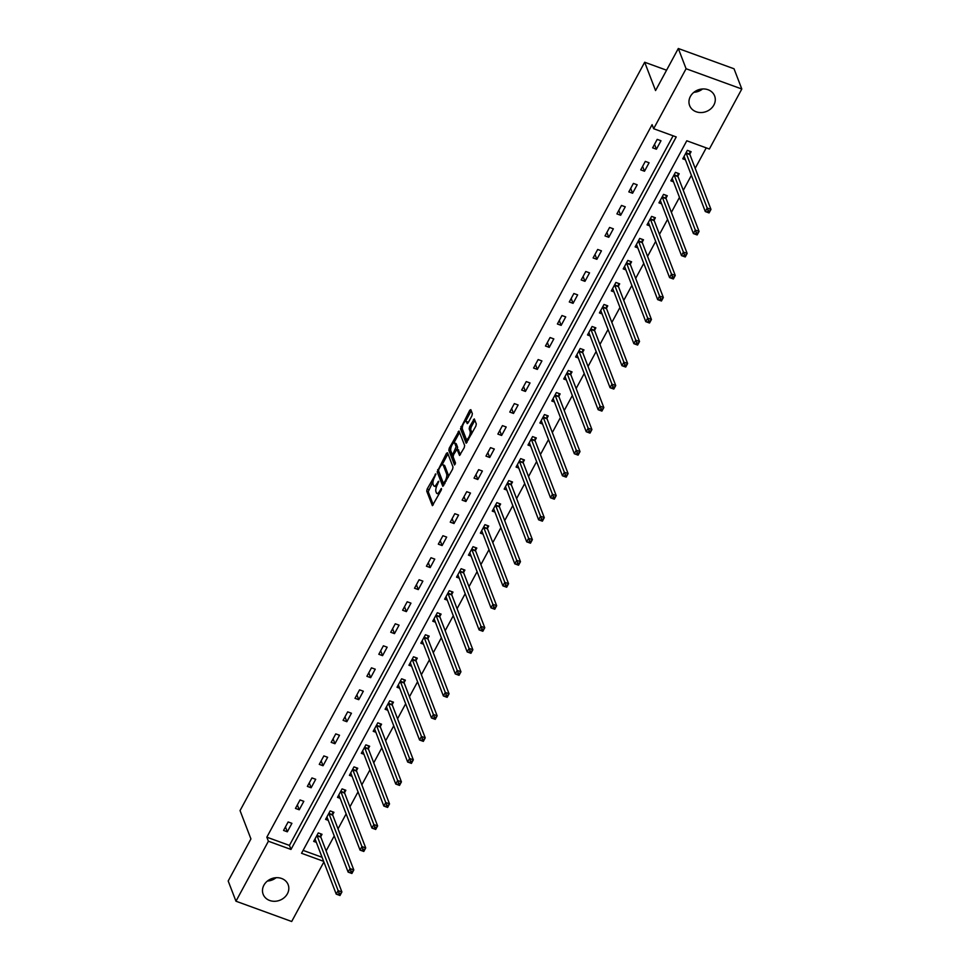 <?xml version="1.0" encoding="UTF-8"?>
<svg xmlns="http://www.w3.org/2000/svg" width="970" height="970" viewBox="0 0 970 970"><rect width="100%" height="100%" fill="white"/><g stroke="black" fill="none" stroke-linecap="round" stroke-linejoin="round"><path stroke-width="1.45" d="M435.87 473.869L427.176 489.001L426.727 491.184L432.39 505.673L441.229 490.165L441.423 488.504L439.774 490.965A5.396 1.928 -70 0 1 436.961 493.487A5.396 1.928 -70 0 1 436.403 492.857L435.942 491.657A5.396 1.928 -70 0 1 437.373 484.685L438.707 481.253L436.936 483.569A5.396 1.928 -70 0 1 434.123 486.103A5.396 1.928 -70 0 1 433.566 485.461L433.105 484.272A5.396 1.928 -70 0 1 434.536 477.301L435.87 473.869M702.583 88.961A13.386 11.555 -21 0 1 693.889 92.308M713.871 105.027A13.386 11.555 -21 0 1 701.14 112.556A13.386 11.555 -21 0 1 689.621 105.548A13.386 11.555 -21 0 1 690.373 96.479A13.386 11.555 -21 0 1 703.092 88.949A13.386 11.555 -21 0 1 714.623 95.957A13.386 11.555 -21 0 1 713.871 105.027M276.111 877.692A13.386 11.555 -21 0 1 267.417 881.039M287.399 893.758A13.386 11.555 -21 0 1 274.668 901.288A13.386 11.555 -21 0 1 263.149 894.279A13.386 11.555 -21 0 1 263.901 885.21A13.386 11.555 -21 0 1 276.632 877.68A13.386 11.555 -21 0 1 288.151 884.676A13.386 11.555 -21 0 1 287.399 893.758M471.917 415.839L472.354 413.656L470.814 409.643L469.759 410.237L460.471 428.764L466.146 443.266L475.858 426.121L476.306 423.951L474.269 418.907L469.613 426.691L469.165 428.873L470.086 431.274A4.51 1.613 -70 0 1 469.274 436.342A4.51 1.613 -70 0 1 466.546 439.216A4.51 1.613 -70 0 1 466.085 438.683L462.46 429.274A4.51 1.613 -70 0 1 463.272 424.193A4.51 1.613 -70 0 1 466.012 421.332A4.51 1.613 -70 0 1 466.473 421.853L467.249 423.623L468.134 422.835L471.917 415.839M323.871 861.978L291.691 921.5L235.965 901.215L228.192 880.99L250.927 838.929L240.051 810.593L644.686 62.238L655.562 90.562L678.309 48.5L686.081 68.737L741.807 89.01L709.373 149.004L686.784 140.783L301.537 853.285L323.628 861.336M235.965 901.215L268.399 841.232L290.988 849.453L676.236 136.94L653.647 128.719L686.081 68.737M653.647 128.719L652.095 124.669L266.835 837.183L268.399 841.232M447.522 452.735L446.467 453.329L437.179 471.856L442.841 486.346L452.566 469.213L453.014 467.031L447.522 452.735M449.268 448.128L458.992 430.995L464.654 445.485L464.218 447.667L459.55 455.451L456.979 449.255L453.584 454.687L453.135 456.87L455.463 462.908L454.53 464.982L448.831 450.31L449.268 448.128L450.771 448.673L450.335 450.856L448.831 450.31M666.572 70.204L644.686 62.238M266.835 837.183L289.436 845.403L673.107 135.8M287.326 831.799L291.909 823.336L288.138 821.966L283.555 830.429L287.326 831.799L285.459 826.925M299.233 809.78L303.816 801.317L300.045 799.947L295.462 808.41L299.233 809.78L297.366 804.906M311.14 787.761L315.711 779.298L311.952 777.928L307.369 786.391L311.14 787.761L309.26 782.887M323.046 765.742L327.617 757.279L323.859 755.909L319.275 764.372L323.046 765.742L321.167 760.868M334.953 743.723L339.524 735.26L335.765 733.89L331.182 742.353L334.953 743.723L333.074 738.849M346.848 721.704L351.431 713.241L347.672 711.871L343.089 720.334L346.848 721.704L344.98 716.83M358.754 699.685L363.338 691.222L359.567 689.852L354.996 698.315L358.754 699.685L356.887 694.811M370.661 677.666L375.245 669.203L371.474 667.833L366.902 676.296L370.661 677.666L368.794 672.792M382.568 655.647L387.151 647.184L383.38 645.814L378.809 654.277L382.568 655.647L380.701 650.773M394.475 633.628L399.058 625.165L395.287 623.795L390.716 632.258L394.475 633.628L392.607 628.754M406.382 611.609L410.965 603.146L407.194 601.776L402.611 610.239L406.382 611.609L404.514 606.735M418.288 589.59L422.871 581.127L419.101 579.757L414.517 588.22L418.288 589.59L416.421 584.716M430.195 567.571L434.766 559.108L431.007 557.738L426.424 566.201L430.195 567.571L428.316 562.697M442.102 545.552L446.673 537.089L442.914 535.719L438.331 544.182L442.102 545.552L440.222 540.678M454.008 523.533L458.58 515.07L454.821 513.7L450.238 522.163L454.008 523.533L452.129 518.659M465.915 501.514L470.486 493.051L466.728 491.681L462.144 500.144L465.915 501.514L464.036 496.64M477.81 479.495L482.393 471.032L478.634 469.662L474.051 478.125L477.81 479.495L475.943 474.621M489.717 457.476L494.3 449.013L490.529 447.643L485.958 456.106L489.717 457.476L487.849 452.602M501.623 435.457L506.207 426.994L502.436 425.624L497.865 434.087L501.623 435.457L499.756 430.583M513.53 413.438L518.113 404.975L514.342 403.605L509.771 412.068L513.53 413.438L511.663 408.564M525.437 391.419L530.02 382.956L526.249 381.586L521.666 390.049L525.437 391.419L523.57 386.545M537.344 369.4L541.927 360.937L538.156 359.567L533.573 368.03L537.344 369.4L535.476 364.526M549.25 347.381L553.821 338.918L550.063 337.548L545.479 346.011L549.25 347.381L547.371 342.507M561.157 325.362L565.728 316.899L561.969 315.529L557.386 323.992L561.157 325.362L559.278 320.488M573.064 303.343L577.635 294.88L573.876 293.51L569.293 301.973L573.064 303.343L571.184 298.469M584.971 281.324L589.542 272.861L585.783 271.491L581.2 279.954L584.971 281.324L583.091 276.45M596.865 259.305L601.448 250.842L597.69 249.472L593.106 257.935L596.865 259.305L594.998 254.431M608.772 237.286L613.355 228.823L609.584 227.453L605.013 235.916L608.772 237.286L606.905 232.412M620.679 215.267L625.262 206.804L621.491 205.434L616.92 213.897L620.679 215.267L618.812 210.393M632.586 193.248L637.169 184.785L633.398 183.415L628.827 191.878L632.586 193.248L630.718 188.374M644.492 171.229L649.076 162.766L645.305 161.396L640.734 169.859L644.492 171.229L642.625 166.355M656.399 149.21L660.982 140.747L657.211 139.377L652.628 147.84L656.399 149.21L654.532 144.336M326.126 850.896L334.226 835.91M338.021 828.877L346.132 813.891M349.928 806.858L358.039 791.872M361.834 784.839L369.946 769.853M373.741 762.82L381.853 747.834M385.648 740.801L393.747 725.815M397.554 718.782L405.654 703.796M409.461 696.763L417.561 681.777M421.368 674.744L429.467 659.758M433.275 652.725L441.374 637.739M445.181 630.706L453.281 615.72M457.088 608.687L465.188 593.701M468.983 586.668L477.094 571.682M480.89 564.649L489.001 549.663M492.796 542.63L500.908 527.644M504.703 520.611L512.803 505.625M516.61 498.592L524.709 483.606M528.517 476.573L536.616 461.587M540.423 454.554L548.523 439.568M552.33 432.535L560.43 417.549M564.237 410.516L572.336 395.53M576.144 388.497L584.243 373.511M588.038 366.478L596.15 351.492M599.945 344.459L608.057 329.473M611.852 322.44L619.963 307.454M623.759 300.421L631.87 285.435M635.665 278.402L643.765 263.416M647.572 256.383L655.671 241.397M659.479 234.364L667.578 219.378M671.385 212.345L679.485 197.359M683.292 190.326L691.392 175.34M695.199 168.307L706.245 147.864M303.101 850.387L322.076 857.286M320.791 836.577L322.028 834.297L318.269 832.927L313.686 841.39L316.341 842.36M332.698 814.557L333.935 812.278L330.164 810.908L325.593 819.371L328.248 820.341M344.605 792.538L345.841 790.259L342.07 788.889L337.499 797.352L340.155 798.322M356.511 770.519L357.748 768.24L353.977 766.87L349.406 775.333L352.061 776.303M368.418 748.5L369.655 746.221L365.884 744.851L361.313 753.314L363.956 754.284M380.325 726.481L381.562 724.202L377.791 722.832L373.207 731.295L375.863 732.265M392.232 704.462L393.468 702.183L389.697 700.813L385.114 709.276L387.77 710.246M404.138 682.443L405.363 680.164L401.604 678.794L397.021 687.257L399.676 688.227M416.033 660.424L417.27 658.145L413.511 656.775L408.928 665.238L411.583 666.208M427.94 638.405L429.176 636.126L425.418 634.756L420.834 643.219L423.49 644.189M439.846 616.386L441.083 614.107L437.325 612.737L432.741 621.2L435.397 622.17M451.753 594.367L452.99 592.088L449.219 590.718L444.648 599.181L447.303 600.151M463.66 572.348L464.897 570.069L461.126 568.699L456.555 577.162L459.21 578.132M475.567 550.329L476.803 548.05L473.033 546.68L468.462 555.143L471.117 556.113M487.474 528.311L488.71 526.031L484.939 524.661L480.368 533.124L483.024 534.094M499.38 506.291L500.617 504.012L496.846 502.642L492.263 511.105L494.918 512.075M511.287 484.272L512.524 481.993L508.753 480.623L504.17 489.086L506.825 490.056M523.194 462.253L524.418 459.974L520.66 458.604L516.076 467.067L518.732 468.037M535.088 440.234L536.325 437.955L532.566 436.585L527.983 445.048L530.638 446.018M546.995 418.215L548.232 415.936L544.473 414.566L539.89 423.029L542.545 423.999M558.902 396.196L560.139 393.917L556.38 392.547L551.797 401.01L554.452 401.98M570.809 374.178L572.045 371.898L568.287 370.528L563.703 378.991L566.359 379.961M582.715 352.158L583.952 349.879L580.181 348.509L575.61 356.972L578.265 357.942M594.622 330.139L595.859 327.86L592.088 326.49L587.517 334.953L590.172 335.923M606.529 308.12L607.766 305.841L603.995 304.471L599.424 312.934L602.079 313.904M618.436 286.101L619.672 283.822L615.901 282.452L611.318 290.915L613.974 291.885M630.342 264.082L631.579 261.803L627.808 260.433L623.225 268.908L625.88 269.866M642.249 242.076L643.486 239.784L639.715 238.414L635.132 246.889L637.787 247.847M654.156 220.057L655.38 217.765L651.622 216.395L647.038 224.87L649.694 225.828M666.051 198.038L667.287 195.746L663.529 194.376L658.945 202.851L661.601 203.809M677.957 176.019L679.194 173.727L675.435 172.357L670.852 180.832L673.507 181.79M689.864 154L691.101 151.708L687.342 150.338L682.759 158.813L685.414 159.771M678.309 48.5L734.035 68.785L741.807 89.01M289.436 845.403L290.988 849.453M434.123 486.103L435.627 486.649A5.396 1.928 -70 0 0 436.573 486.443M436.961 493.487L438.464 494.033A5.396 1.928 -70 0 0 439.18 493.96M433.069 481.423L428.231 491.729L433.287 504.873M438.731 471.238L443.739 485.546M447.958 453.887L442.065 464.8M438.876 469.262L438.561 470.789L443.387 483.339L445.206 480.914A5.396 1.928 -70 0 0 446.624 473.942L443.338 465.357A5.396 1.928 -70 0 0 442.781 464.727A5.396 1.928 -70 0 0 439.956 467.249L438.876 469.262M448.176 477.337A5.396 1.928 -70 0 0 448.14 474.488L446.624 473.942M442.781 464.727L444.284 465.273A5.396 1.928 -70 0 1 444.842 465.915L448.14 474.488M453.887 442.926L459.61 432.341L458.107 431.783M460.435 454.651L458.228 449.85M455.354 463.939L450.335 450.856M454.833 443.435A4.51 1.613 -70 0 0 454.372 442.914A4.51 1.613 -70 0 0 451.644 445.788A4.51 1.613 -70 0 0 450.832 450.856L452.275 454.372L453.16 453.584L456.106 446.758L454.833 443.435L456.349 443.993A4.51 1.613 -70 0 0 455.888 443.46L454.372 442.914M457.246 449.353L457.622 447.303L456.106 446.758M456.349 443.993L457.622 447.303M466.012 421.332L467.516 421.877A4.51 1.613 -70 0 1 467.976 422.411L468.134 422.823M466.546 439.216L468.049 439.762A4.51 1.613 -70 0 0 468.486 439.762M471.675 433.869A4.51 1.613 -70 0 0 471.59 431.82L470.086 431.274M473.396 419.695L474.876 420.228L471.117 427.236L470.668 429.419L471.59 431.82M462.375 427.224L461.987 429.31L467.031 442.453M469.759 410.237L471.25 410.783L465.564 421.332M314.923 839.111L315.007 839.147A1.722 0.618 110 0 1 315.177 839.341L336.226 894.134L338.13 890.605L341.901 891.976L320.852 837.183A1.722 0.618 110 0 1 320.791 836.783L320.791 833.848M340.603 893.685L341.901 891.976L339.985 895.504L336.226 894.134L339.839 895.092L340.603 893.685L339.088 893.127L338.336 894.546M339.088 893.127L317.093 835.813A1.722 0.618 110 0 1 317.032 835.412L317.032 835.206M326.829 817.092L326.914 817.128A1.722 0.618 110 0 1 327.084 817.322L348.133 872.115L350.037 868.587L353.808 869.957L332.758 815.164A1.722 0.618 110 0 1 332.698 814.764L332.698 811.829M352.51 871.666L353.808 869.957L351.892 873.485L348.133 872.115L351.746 873.073L352.51 871.666L350.995 871.109L350.231 872.527M350.995 871.109L329 813.794A1.722 0.618 110 0 1 328.939 813.394L328.939 813.187M338.736 795.073L338.821 795.109A1.722 0.618 110 0 1 338.991 795.303L360.04 850.096L361.943 846.567L365.714 847.938L344.665 793.145A1.722 0.618 110 0 1 344.605 792.745L344.592 789.81M364.405 849.647L365.714 847.938L363.798 851.466L360.04 850.096L363.653 851.054L364.405 849.647L362.901 849.089L362.137 850.508M362.901 849.089L340.906 791.775A1.722 0.618 110 0 1 340.846 791.374L340.834 791.168M350.631 773.054L350.728 773.09A1.722 0.618 110 0 1 350.897 773.284L371.946 828.077L373.85 824.548L377.609 825.919L356.572 771.126A1.722 0.618 110 0 1 356.511 770.726L356.499 767.791M376.311 827.628L377.609 825.919L375.705 829.447L371.946 828.077L375.548 829.035L376.311 827.628L374.808 827.07L374.044 828.489M374.808 827.07L352.801 769.756A1.722 0.618 110 0 1 352.74 769.355L352.74 769.149M362.537 751.035L362.634 751.071A1.722 0.618 110 0 1 362.804 751.265L383.841 806.058L385.757 802.529L389.516 803.9L368.479 749.107A1.722 0.618 110 0 1 368.418 748.707L368.406 745.772M388.218 805.609L389.516 803.9L387.612 807.428L383.841 806.058L387.454 807.016L388.218 805.609L386.715 805.052L385.951 806.47M386.715 805.052L364.708 747.737A1.722 0.618 110 0 1 364.647 747.337L364.647 747.13M374.444 729.016L374.541 729.052A1.722 0.618 110 0 1 374.711 729.246L395.748 784.039L397.664 780.51L401.422 781.881L380.385 727.088A1.722 0.618 110 0 1 380.325 726.688L380.313 723.753M400.125 783.59L401.422 781.881L399.519 785.409L395.748 784.039L399.361 784.997L400.125 783.59L398.621 783.032L397.858 784.451M398.621 783.032L376.615 725.718A1.722 0.618 110 0 1 376.554 725.317L376.554 725.111M386.351 706.997L386.448 707.033A1.722 0.618 110 0 1 386.618 707.227L407.655 762.02L409.57 758.491L413.329 759.862L392.292 705.069A1.722 0.618 110 0 1 392.232 704.669L392.219 701.734M412.032 761.571L413.329 759.862L411.425 763.39L407.655 762.02L411.268 762.978L412.032 761.571L410.528 761.013L409.764 762.432M410.528 761.013L388.521 703.699A1.722 0.618 110 0 1 388.461 703.298L388.461 703.092M398.258 684.978L398.355 685.014A1.722 0.618 110 0 1 398.524 685.208L419.561 740.001L421.465 736.472L425.236 737.843L404.199 683.05A1.722 0.618 110 0 1 404.138 682.65L404.126 679.715M423.938 739.552L425.236 737.843L423.332 741.371L419.561 740.001L423.175 740.959L423.938 739.552L422.435 738.995L421.671 740.413M422.435 738.995L400.428 681.68A1.722 0.618 110 0 1 400.367 681.279L400.367 681.073M410.164 662.959L410.249 662.995A1.722 0.618 110 0 1 410.431 663.189L431.468 717.982L433.372 714.453L437.143 715.824L416.106 661.031A1.722 0.618 110 0 1 416.033 660.631L416.033 657.696M435.845 717.533L437.143 715.824L435.239 719.352L431.468 717.982L435.081 718.94L435.845 717.533L434.342 716.976L433.578 718.394M434.342 716.976L412.335 659.661A1.722 0.618 110 0 1 412.274 659.26L412.274 659.054M422.071 640.94L422.156 640.976A1.722 0.618 110 0 1 422.338 641.17L443.375 695.963L445.278 692.434L449.049 693.805L428 639.012A1.722 0.618 110 0 1 427.94 638.612L427.94 635.677M447.752 695.514L449.049 693.805L447.134 697.333L443.375 695.963L446.988 696.921L447.752 695.514L446.248 694.956L445.485 696.375M446.248 694.956L424.242 637.642A1.722 0.618 110 0 1 424.181 637.241L424.181 637.035M433.978 618.921L434.063 618.957A1.722 0.618 110 0 1 434.233 619.151L455.282 673.944L457.185 670.415L460.956 671.786L439.907 616.993A1.722 0.618 110 0 1 439.846 616.593L439.846 613.658M459.659 673.495L460.956 671.786L459.04 675.314L455.282 673.944L458.895 674.902L459.659 673.495L458.143 672.938L457.391 674.356M458.143 672.938L436.148 615.623A1.722 0.618 110 0 1 436.088 615.222L436.088 615.016M445.885 596.902L445.97 596.938A1.722 0.618 110 0 1 446.139 597.132L467.188 651.925L469.092 648.396L472.863 649.767L451.814 594.974A1.722 0.618 110 0 1 451.753 594.574L451.753 591.639M471.565 651.476L472.863 649.767L470.947 653.295L467.188 651.925L470.802 652.883L471.565 651.476L470.05 650.918L469.286 652.337M470.05 650.918L448.055 593.604A1.722 0.618 110 0 1 447.995 593.203L447.995 592.997M457.791 574.883L457.876 574.919A1.722 0.618 110 0 1 458.046 575.113L479.095 629.906L480.999 626.377L484.77 627.748L463.721 572.955A1.722 0.618 110 0 1 463.66 572.555L463.648 569.62M483.472 629.457L484.77 627.748L482.854 631.276L479.095 629.906L482.708 630.864L483.472 629.457L481.957 628.899L481.193 630.318M481.957 628.899L459.962 571.585A1.722 0.618 110 0 1 459.901 571.184L459.901 570.978M469.698 552.864L469.783 552.9A1.722 0.618 110 0 1 469.953 553.094L491.002 607.887L492.905 604.358L496.664 605.729L475.627 550.936A1.722 0.618 110 0 1 475.567 550.536L475.555 547.601M495.367 607.438L496.664 605.729L494.761 609.257L491.002 607.887L494.603 608.845L495.367 607.438L493.863 606.88L493.099 608.299M493.863 606.88L471.856 549.566A1.722 0.618 110 0 1 471.796 549.165L471.796 548.959M481.593 530.845L481.69 530.881A1.722 0.618 110 0 1 481.86 531.075L502.896 585.868L504.812 582.339L508.571 583.71L487.534 528.917A1.722 0.618 110 0 1 487.474 528.517L487.461 525.582M507.274 585.419L508.571 583.71L506.667 587.238L502.896 585.868L506.51 586.826L507.274 585.419L505.77 584.861L505.006 586.28M505.77 584.861L483.763 527.547A1.722 0.618 110 0 1 483.703 527.146L483.703 526.94M493.5 508.826L493.597 508.862A1.722 0.618 110 0 1 493.766 509.056L514.803 563.849L516.719 560.32L520.478 561.691L499.441 506.898A1.722 0.618 110 0 1 499.38 506.498L499.368 503.563M519.18 563.4L520.478 561.691L518.574 565.219L514.803 563.849L518.416 564.807L519.18 563.4L517.677 562.842L516.913 564.261M517.677 562.842L495.67 505.528A1.722 0.618 110 0 1 495.609 505.127L495.609 504.921M505.406 486.807L505.503 486.843A1.722 0.618 110 0 1 505.673 487.037L526.71 541.83L528.626 538.301L532.384 539.672L511.348 484.879A1.722 0.618 110 0 1 511.287 484.479L511.275 481.544M531.087 541.381L532.384 539.672L530.481 543.2L526.71 541.83L530.323 542.788L531.087 541.381L529.584 540.823L528.82 542.242M529.584 540.823L507.577 483.509A1.722 0.618 110 0 1 507.516 483.108L507.516 482.902M517.313 464.788L517.41 464.824A1.722 0.618 110 0 1 517.58 465.018L538.617 519.811L540.533 516.283L544.291 517.653L523.254 462.86A1.722 0.618 110 0 1 523.194 462.46L523.182 459.525M542.994 519.362L544.291 517.653L542.388 521.181L538.617 519.811L542.23 520.769L542.994 519.362L541.49 518.804L540.726 520.223M541.49 518.804L519.483 461.49A1.722 0.618 110 0 1 519.423 461.089L519.423 460.883M529.22 442.769L529.317 442.805A1.722 0.618 110 0 1 529.487 442.999L550.524 497.792L552.427 494.263L556.198 495.634L535.161 440.841A1.722 0.618 110 0 1 535.1 440.441L535.088 437.506M554.901 497.343L556.198 495.634L554.294 499.174L550.524 497.792L554.137 498.75L554.901 497.343L553.397 496.786L552.633 498.204M553.397 496.786L531.39 439.471A1.722 0.618 110 0 1 531.33 439.07L531.33 438.864M541.127 420.75L541.212 420.786A1.722 0.618 110 0 1 541.393 420.98L562.43 475.773L564.334 472.244L568.105 473.615L547.056 418.822A1.722 0.618 110 0 1 546.995 418.422L546.995 415.487M566.807 475.324L568.105 473.615L566.201 477.155L562.43 475.773L566.043 476.731L566.807 475.324L565.304 474.766L564.54 476.185M565.304 474.766L543.297 417.452A1.722 0.618 110 0 1 543.236 417.051L543.236 416.845M553.033 398.731L553.118 398.767A1.722 0.618 110 0 1 553.288 398.961L574.337 453.754L576.241 450.225L580.011 451.596L558.962 396.803A1.722 0.618 110 0 1 558.902 396.403L558.902 393.468M578.714 453.305L580.011 451.596L578.096 455.136L574.337 453.754L577.95 454.712L578.714 453.305L577.211 452.747L576.447 454.166M577.211 452.747L555.204 395.433A1.722 0.618 110 0 1 555.143 395.032L555.143 394.826M564.94 376.712L565.025 376.748A1.722 0.618 110 0 1 565.195 376.942L586.244 431.735L588.147 428.207L591.918 429.577L570.869 374.784A1.722 0.618 110 0 1 570.809 374.384L570.809 371.449M590.621 431.286L591.918 429.577L590.002 433.117L586.244 431.735L589.857 432.693L590.621 431.286L589.105 430.728L588.341 432.147M589.105 430.728L567.111 373.414A1.722 0.618 110 0 1 567.05 373.013L567.05 372.807M576.847 354.693L576.932 354.729A1.722 0.618 110 0 1 577.101 354.923L598.15 409.728L600.054 406.187L603.825 407.57L582.776 352.765A1.722 0.618 110 0 1 582.715 352.365L582.703 349.43M602.528 409.267L603.825 407.57L601.909 411.098L598.15 409.728L601.764 410.674L602.528 409.267L601.012 408.709L600.248 410.128M601.012 408.709L579.017 351.395A1.722 0.618 110 0 1 578.957 350.995L578.957 350.788M588.754 332.674L588.838 332.71A1.722 0.618 110 0 1 589.008 332.904L610.057 387.709L611.961 384.168L615.732 385.551L594.683 330.746A1.722 0.618 110 0 1 594.622 330.346L594.61 327.411M614.422 387.248L615.732 385.551L613.816 389.079L610.057 387.709L613.67 388.655L614.422 387.248L612.919 386.69L612.155 388.109M612.919 386.69L590.924 329.376A1.722 0.618 110 0 1 590.851 328.975L590.851 328.769M600.648 310.655L600.745 310.691A1.722 0.618 110 0 1 600.915 310.885L621.952 365.69L623.868 362.149L627.626 363.532L606.589 308.727A1.722 0.618 110 0 1 606.529 308.327L606.517 305.392M626.329 365.229L627.626 363.532L625.723 367.06L621.952 365.69L625.565 366.636L626.329 365.229L624.826 364.671L624.062 366.09M624.826 364.671L602.819 307.357A1.722 0.618 110 0 1 602.758 306.956L602.758 306.75M612.555 288.636L612.652 288.672A1.722 0.618 110 0 1 612.822 288.866L633.859 343.671L635.774 340.143L639.533 341.513L618.496 286.708A1.722 0.618 110 0 1 618.436 286.308L618.423 283.373M638.236 343.21L639.533 341.513L637.629 345.041L633.859 343.671L637.472 344.617L638.236 343.21L636.732 342.652L635.968 344.071M636.732 342.652L614.725 285.338A1.722 0.618 110 0 1 614.665 284.938L614.665 284.731M624.462 266.617L624.559 266.653A1.722 0.618 110 0 1 624.728 266.847L645.765 321.652L647.681 318.124L651.44 319.494L630.403 264.689A1.722 0.618 110 0 1 630.342 264.289L630.33 261.354M650.143 321.191L651.44 319.494L649.536 323.022L645.765 321.652L649.379 322.598L650.143 321.191L648.639 320.633L647.875 322.052M648.639 320.633L626.632 263.319A1.722 0.618 110 0 1 626.571 262.918L626.571 262.712M636.369 244.598L636.465 244.634A1.722 0.618 110 0 1 636.635 244.84L657.672 299.633L659.588 296.105L663.347 297.475L642.31 242.682A1.722 0.618 110 0 1 642.249 242.27L642.237 239.335M662.049 299.172L663.347 297.475L661.443 301.003L657.672 299.633L661.285 300.579L662.049 299.172L660.546 298.627L659.782 300.033M660.546 298.627L638.539 241.3A1.722 0.618 110 0 1 638.478 240.899L638.478 240.693M648.275 222.579L648.372 222.615A1.722 0.618 110 0 1 648.542 222.821L669.579 277.614L671.482 274.086L675.253 275.456L654.216 220.663A1.722 0.618 110 0 1 654.156 220.251L654.144 217.316M673.956 277.153L675.253 275.456L673.35 278.984L669.579 277.614L673.192 278.56L673.956 277.153L672.452 276.608L671.689 278.014M672.452 276.608L650.446 219.281A1.722 0.618 110 0 1 650.385 218.88L650.385 218.674M660.182 200.56L660.267 200.596A1.722 0.618 110 0 1 660.449 200.802L681.486 255.595L683.389 252.067L687.16 253.437L666.111 198.644A1.722 0.618 110 0 1 666.051 198.232L666.051 195.297M685.863 255.134L687.16 253.437L685.256 256.965L681.486 255.595L685.099 256.541L685.863 255.134L684.359 254.589L683.595 255.995M684.359 254.589L662.352 197.262A1.722 0.618 110 0 1 662.292 196.862L662.292 196.655M672.089 178.541L672.174 178.577A1.722 0.618 110 0 1 672.343 178.783L693.392 233.576L695.296 230.048L699.067 231.418L678.018 176.625A1.722 0.618 110 0 1 677.957 176.213L677.957 173.278M697.769 233.115L699.067 231.418L697.151 234.946L693.392 233.576L697.006 234.522L697.769 233.115L696.266 232.57L695.502 233.976M696.266 232.57L674.259 175.255A1.722 0.618 110 0 1 674.198 174.842L674.198 174.648M683.995 156.522L684.08 156.558A1.722 0.618 110 0 1 684.25 156.764L705.299 211.557L707.203 208.029L710.974 209.399L689.925 154.606A1.722 0.618 110 0 1 689.864 154.194L689.864 151.259M709.676 211.096L710.974 209.399L709.058 212.927L705.299 211.557L708.912 212.503L709.676 211.096L708.161 210.551L707.409 211.957M708.161 210.551L686.166 153.236A1.722 0.618 110 0 1 686.105 152.823L686.105 152.629M435.87 474.548L435.13 474.281M441.544 489.329L440.804 489.062M438.707 481.932L437.967 481.666M437.797 483.884L436.936 483.569M440.635 491.269L439.774 490.965M428.231 491.729L426.727 491.184M428.679 489.547L427.176 489.001M438.683 472.402L437.179 471.856M438.586 470.026L437.628 469.674M447.958 453.863L446.467 453.329M444.672 483.812L443.69 483.448M444.987 483.242L444.127 482.927M446.067 481.229L445.206 480.914M444.842 465.915L443.338 465.357M458.652 450.007L457.149 449.462M454.021 453.887L453.16 453.584M456.7 449.316L455.67 448.94M467.976 422.411L466.473 421.853M470.668 429.419L469.165 428.873M471.117 427.236L469.613 426.691M461.987 429.31L460.471 428.764M462.399 427.127L460.92 426.582M320.852 837.183L317.093 835.813M320.791 836.783L317.032 835.412M332.758 815.164L329 813.794M332.698 814.764L328.939 813.394M344.665 793.145L340.906 791.775M344.605 792.745L340.846 791.374M356.572 771.126L352.801 769.756M356.511 770.726L352.74 769.355M368.479 749.107L364.708 747.737M368.418 748.707L364.647 747.337M380.385 727.088L376.615 725.718M380.325 726.688L376.554 725.317M392.292 705.069L388.521 703.699M392.232 704.669L388.461 703.298M404.199 683.05L400.428 681.68M404.138 682.65L400.367 681.279M416.106 661.031L412.335 659.661M416.033 660.631L412.274 659.26M428 639.012L424.242 637.642M427.94 638.612L424.181 637.241M439.907 616.993L436.148 615.623M439.846 616.593L436.088 615.222M451.814 594.974L448.055 593.604M451.753 594.574L447.995 593.203M463.721 572.955L459.962 571.585M463.66 572.555L459.901 571.184M475.627 550.936L471.856 549.566M475.567 550.536L471.796 549.165M487.534 528.917L483.763 527.547M487.474 528.517L483.703 527.146M499.441 506.898L495.67 505.528M499.38 506.498L495.609 505.127M511.348 484.879L507.577 483.509M511.287 484.479L507.516 483.108M523.254 462.86L519.483 461.49M523.194 462.46L519.423 461.089M535.161 440.841L531.39 439.471M535.1 440.441L531.33 439.07M547.056 418.822L543.297 417.452M546.995 418.422L543.236 417.051M558.962 396.803L555.204 395.433M558.902 396.403L555.143 395.032M570.869 374.784L567.111 373.414M570.809 374.384L567.05 373.013M582.776 352.765L579.017 351.395M582.715 352.365L578.957 350.995M594.683 330.746L590.924 329.376M594.622 330.346L590.851 328.975M606.589 308.727L602.819 307.357M606.529 308.327L602.758 306.956M618.496 286.708L614.725 285.338M618.436 286.308L614.665 284.938M630.403 264.689L626.632 263.319M630.342 264.289L626.571 262.918M642.31 242.682L638.539 241.3M642.249 242.27L638.478 240.899M654.216 220.663L650.446 219.281M654.156 220.251L650.385 218.88M666.111 198.644L662.352 197.262M666.051 198.232L662.292 196.862M678.018 176.625L674.259 175.255M677.957 176.213L674.198 174.842M689.925 154.606L686.166 153.236M689.864 154.194L686.105 152.823M444.636 483.884L443.508 483.484M458.483 449.813L456.979 449.255M453.524 454.821L452.275 454.372"/></g></svg>
